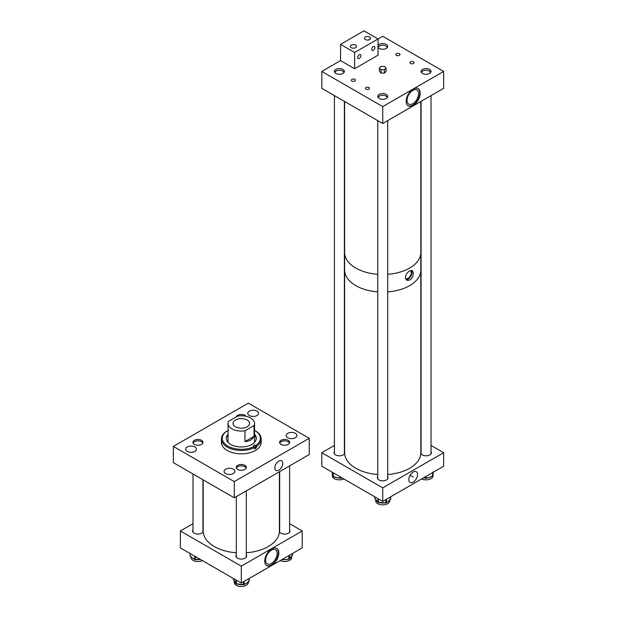 <?xml version="1.0" encoding="UTF-8"?>
<svg xmlns="http://www.w3.org/2000/svg" width="617" height="617" viewBox="0 0 617 617"><rect width="100%" height="100%" fill="white"/><g stroke="black" fill="none" stroke-linecap="round" stroke-linejoin="round"><path stroke-width="0.93" d="M278.791 470.169A5.584 3.224 120 0 0 282.47 465.156A5.584 3.224 120 0 0 281.475 460.714A5.584 3.224 120 0 0 278.791 461.046A5.584 3.224 120 0 0 275.167 465.881A5.584 3.224 120 0 0 275.899 470.385A5.584 3.224 120 0 0 278.791 470.169M233.28 469.175A5.383 3.108 0 0 0 227.418 468.504A5.383 3.108 0 0 0 224.094 471.373A5.383 3.108 0 0 0 225.675 473.571A5.383 3.108 0 0 0 231.537 474.242A5.383 3.108 0 0 0 234.861 471.373A5.383 3.108 0 0 0 233.28 469.175M194.856 446.993A5.383 3.108 0 0 0 188.995 446.322A5.383 3.108 0 0 0 185.671 449.191A5.383 3.108 0 0 0 187.252 451.389A5.383 3.108 0 0 0 193.113 452.06A5.383 3.108 0 0 0 196.437 449.191A5.383 3.108 0 0 0 194.856 446.993M288.193 440.307A5.036 2.908 0 0 0 282.709 439.674A5.036 2.908 0 0 0 279.601 442.366A5.036 2.908 0 0 0 281.074 444.417A5.036 2.908 0 0 0 286.566 445.05A5.036 2.908 0 0 0 289.674 442.366A5.036 2.908 0 0 0 288.193 440.307M295.358 433.335A5.383 3.108 0 0 0 289.496 432.664A5.383 3.108 0 0 0 286.172 435.533A5.383 3.108 0 0 0 287.753 437.731A5.383 3.108 0 0 0 293.615 438.402A5.383 3.108 0 0 0 296.939 435.533A5.383 3.108 0 0 0 295.358 433.335M245.975 416.267A5.036 2.908 0 0 0 244.864 415.287A5.036 2.908 0 0 0 239.805 414.57A5.036 2.908 0 0 0 236.35 416.814M256.934 411.153A5.383 3.108 0 0 0 251.073 410.482A5.383 3.108 0 0 0 247.749 413.351A5.383 3.108 0 0 0 249.33 415.549A5.383 3.108 0 0 0 255.191 416.22A5.383 3.108 0 0 0 258.515 413.351A5.383 3.108 0 0 0 256.934 411.153M201.535 440.307A5.036 2.908 0 0 0 196.044 439.674A5.036 2.908 0 0 0 192.936 442.358A5.036 2.908 0 0 0 194.409 444.417A5.036 2.908 0 0 0 199.9 445.05A5.036 2.908 0 0 0 203.008 442.358A5.036 2.908 0 0 0 201.535 440.307M244.872 465.326A5.036 2.908 0 0 0 239.381 464.694A5.036 2.908 0 0 0 236.272 467.377A5.036 2.908 0 0 0 237.746 469.437A5.036 2.908 0 0 0 243.237 470.061A5.036 2.908 0 0 0 246.345 467.377A5.036 2.908 0 0 0 244.872 465.326M234.275 497.819L234.275 481.592L173.362 446.423L248.335 403.132L309.248 438.301L309.248 454.536L234.275 497.819L173.362 462.65L173.362 446.423M234.275 481.592L309.248 438.301M226.809 436.759A16.512 9.533 180 0 1 228.051 435.648M226.323 438.641A14.993 8.653 180 0 1 228.051 434.931M254.559 434.26A14.993 8.653 180 0 1 256.294 438.301A14.993 8.653 180 0 1 247.132 446.276A14.993 8.653 180 0 1 230.843 444.502A14.993 8.653 180 0 1 226.316 438.301A14.993 8.653 180 0 1 228.051 434.26M228.213 442.52A13.25 7.651 180 0 1 228.051 441.332L228.051 423.424A13.25 7.651 0 0 0 231.93 428.838A13.25 7.651 0 0 0 244.964 430.774L254.042 425.537A13.25 7.651 0 0 0 254.559 423.424A13.25 7.651 0 0 0 250.679 418.01A13.25 7.651 0 0 0 237.638 416.074L228.568 421.311A13.25 7.651 0 0 0 228.051 423.424M254.559 430.396A19.058 11.006 180 0 1 254.605 430.427A19.058 11.006 180 0 1 254.782 430.519A19.058 11.006 180 0 1 255.793 445.451L256.379 446.453A19.883 11.476 180 0 0 261.184 438.972L261.184 442.358A19.883 11.476 180 0 1 249.029 452.94A19.883 11.476 180 0 1 227.426 450.58A19.883 11.476 180 0 1 221.426 442.358L221.426 438.972A19.883 11.476 180 0 1 226.231 431.491L226.817 431.152A19.058 11.006 180 0 0 228.005 446.184A19.058 11.006 180 0 0 254.05 446.484L254.644 447.487A19.883 11.476 180 0 1 227.426 447.194A19.883 11.476 180 0 1 221.426 438.972M228.552 430.126L227.966 430.465L227.966 431.514M255.183 430.759A19.883 11.476 180 0 1 255.361 430.859A19.883 11.476 180 0 1 261.184 438.972M254.644 447.487L254.644 448.868A19.883 11.476 180 0 0 256.379 447.842L256.379 446.453M226.817 431.152L227.095 431.306A1.249 0.717 0 0 0 228.051 431.514M256.379 447.842L255.515 447.356L255.515 445.297A1.249 0.717 0 0 0 254.165 445.15A1.249 0.717 0 0 0 253.402 445.813A1.249 0.717 0 0 0 253.78 446.33L254.05 446.484M254.559 423.424L254.559 441.332A13.25 7.651 180 0 1 254.397 442.52M254.559 435.648A16.512 9.533 180 0 1 255.793 436.759M254.559 434.931A14.993 8.653 180 0 1 256.286 438.641M254.451 447.155A1.249 0.717 180 0 1 255.515 447.356M247.162 420.046A8.283 4.782 0 0 0 238.131 419.005A8.283 4.782 0 0 0 233.018 423.424A8.283 4.782 0 0 0 235.447 426.802A8.283 4.782 0 0 0 244.471 427.843A8.283 4.782 0 0 0 249.584 423.424A8.283 4.782 0 0 0 247.162 420.046M244.964 430.774L244.964 441.602C249.538 441.224 252.561 439.481 254.042 436.358L254.042 425.537M244.964 441.602L254.042 436.358M413.182 482.093A6.178 3.571 120 0 0 417.254 476.517A6.178 3.571 120 0 0 416.128 471.619A6.178 3.571 120 0 0 413.182 472.005A6.178 3.571 120 0 0 409.187 477.319A6.178 3.571 120 0 0 409.95 482.317A6.178 3.571 120 0 0 413.182 482.093M377.758 476.532A5.383 3.108 0 0 0 377.349 477.72A5.383 3.108 0 0 0 378.923 479.918A5.383 3.108 0 0 0 384.784 480.589A5.383 3.108 0 0 0 388.108 477.72A5.383 3.108 0 0 0 387.7 476.532M421.087 451.513A5.383 3.108 0 0 0 420.825 451.968M420.809 453.395A5.383 3.108 0 0 0 422.252 454.899A5.383 3.108 0 0 0 428.113 455.577A5.383 3.108 0 0 0 431.437 452.701A5.383 3.108 0 0 0 431.028 451.513M334.422 451.513A5.383 3.108 0 0 0 334.013 452.701A5.383 3.108 0 0 0 335.586 454.899A5.383 3.108 0 0 0 340.885 455.685A5.383 3.108 0 0 0 344.641 453.395M443.638 452.701L382.725 487.87L382.725 501.397L443.638 466.228L443.638 452.701L431.028 445.42M344.618 451.968A5.383 3.108 0 0 0 344.363 451.513M382.725 487.87L321.812 452.701L334.422 445.42M382.725 501.397L321.812 466.228L321.812 452.701M343.816 478.931A7.026 4.057 180 0 1 340.245 479.81A7.026 4.057 180 0 1 332.37 475.784L332.37 474.134M341.803 477.774A7.026 4.057 180 0 1 341.201 477.882M332.093 472.375A0.663 0.54 -11.9 0 1 332.062 472.206L332.779 475.622A0.663 0.54 168.1 0 0 332.787 475.715L332.787 475.715A0.663 0.54 168.1 0 0 332.818 475.8M339.404 478.021A7.026 4.057 180 0 1 338.61 477.998A7.026 4.057 180 0 1 336.643 477.697A7.026 4.057 180 0 1 335.077 477.165A7.026 4.057 180 0 1 334.159 476.671L336.643 477.697L339.643 478.021M340.839 477.936L341.494 477.597M332.648 475.098A7.026 4.057 180 0 1 332.532 474.828A7.026 4.057 180 0 1 332.424 474.458A7.026 4.057 180 0 1 332.393 474.303A7.026 4.057 180 0 1 332.378 474.149M341.88 477.759L340.545 478.244L341.232 477.697M332.393 474.303L332.031 472.136M335.077 477.165L333.365 476.617L333.905 476.478M432.964 475.352A0.663 0.54 -176.4 0 0 432.964 475.291L433.072 474.118A7.026 4.057 180 0 0 433.08 474.072A7.026 4.057 180 0 0 433.08 474.026L433.08 475.784A7.026 4.057 180 0 1 429.077 479.448A7.026 4.057 180 0 1 421.635 478.939M433.188 471.858L433.072 474.118A7.026 4.057 180 0 1 433.065 474.242A7.026 4.057 180 0 1 433.049 474.357M426.401 478.021L429.339 477.55L431.661 476.409A7.026 4.057 180 0 1 430.782 476.972A7.026 4.057 180 0 1 429.339 477.55A7.026 4.057 180 0 1 427.434 477.944A7.026 4.057 180 0 1 426.679 478.005M424.874 477.967A7.026 4.057 180 0 1 424.157 477.874A7.026 4.057 180 0 1 423.64 477.774M424.018 477.558L424.843 477.774L424.157 477.874M427.434 477.944L425.977 478.298L426.709 477.813M433.065 474.242L432.964 475.291M432.278 476.224L430.782 476.972M389.751 499.924L389.751 500.803A7.026 4.057 180 0 1 385.772 504.459A7.026 4.057 180 0 1 375.699 500.803L375.699 499.647M389.52 500.017A7.026 4.057 180 0 1 389.111 500.672A7.026 4.057 180 0 1 388.533 501.266A7.026 4.057 180 0 1 387.353 502.037A7.026 4.057 180 0 1 386.836 502.277M375.391 499.03A0.663 0.486 -39.8 0 1 375.105 498.652L377.689 501.752A0.663 0.486 140.2 0 0 377.774 502.007L377.774 502.007A0.663 0.486 140.2 0 0 377.99 502.138L377.99 498.667M385.17 502.786A7.026 4.057 180 0 1 384.214 502.948A7.026 4.057 180 0 1 382.201 503.025A7.026 4.057 180 0 1 380.265 502.778A7.026 4.057 180 0 1 379.278 502.516L385.216 502.778M386.458 502.516A0.663 0.447 -130.2 0 0 386.851 502.145L388.533 501.266L390.206 499.307A0.663 0.447 49.8 0 1 390.091 499.6L390.091 499.6A0.663 0.447 49.8 0 1 389.828 499.67M377.697 501.814A7.026 4.057 180 0 1 377.242 501.513A7.026 4.057 180 0 1 376.401 500.742A7.026 4.057 180 0 1 376.054 500.248A7.026 4.057 180 0 1 375.815 499.716M387.353 502.037L386.342 502.77A0.663 0.447 -130.2 0 0 386.458 502.477L386.851 502.145M376.054 500.248L374.889 498.551A0.663 0.486 -39.8 0 1 374.804 498.289L375.105 498.652M380.265 502.778L378.56 502.608L379.231 502.354M203.201 479.879L203.201 530.975A38.107 21.996 0 0 0 236.334 552.793M246.276 552.786A38.107 21.996 0 0 0 257.32 550.942A38.107 21.996 0 0 0 279.408 530.975L279.408 471.766M271.765 548.899A9.941 5.738 -60 0 1 276.732 548.405A9.941 5.738 -60 0 1 278.259 556.372A9.941 5.738 -60 0 1 271.765 565.126A9.941 5.738 -60 0 1 266.791 565.619A9.941 5.738 -60 0 1 265.271 557.652A9.941 5.738 -60 0 1 271.765 548.899A9.941 5.738 -60 0 1 276.732 548.405A9.941 5.738 -60 0 1 278.259 556.372A9.941 5.738 -60 0 1 271.765 565.126A9.941 5.738 -60 0 1 266.791 565.619A9.941 5.738 -60 0 1 265.271 557.652A9.941 5.738 -60 0 1 271.765 548.899M271.387 564.91A9.941 5.738 120 0 0 277.827 556.326A9.941 5.738 120 0 0 276.539 548.305A9.941 5.738 120 0 1 277.827 556.326A9.941 5.738 120 0 1 271.387 564.91A9.941 5.738 120 0 1 266.606 565.504A9.941 5.738 120 0 0 271.387 564.91M279.663 529.787A5.383 3.108 0 0 0 279.408 530.242A5.383 3.108 0 0 1 279.663 529.787M279.385 531.669A5.383 3.108 0 0 0 280.828 533.173A5.383 3.108 0 0 0 286.697 533.852A5.383 3.108 0 0 0 290.013 530.982A5.383 3.108 0 0 0 289.604 529.787A5.383 3.108 0 0 1 290.013 530.982A5.383 3.108 0 0 1 286.697 533.852A5.383 3.108 0 0 1 280.828 533.173A5.383 3.108 0 0 1 279.385 531.669M193.005 529.787A5.383 3.108 0 0 0 192.589 530.975A5.383 3.108 0 0 0 194.17 533.173A5.383 3.108 0 0 0 199.461 533.96A5.383 3.108 0 0 0 203.217 531.669A5.383 3.108 0 0 1 199.461 533.96A5.383 3.108 0 0 1 194.17 533.173A5.383 3.108 0 0 1 192.589 530.975A5.383 3.108 0 0 1 193.005 529.787M236.334 554.806A5.383 3.108 0 0 0 235.925 555.994A5.383 3.108 0 0 0 237.499 558.192A5.383 3.108 0 0 0 243.368 558.863A5.383 3.108 0 0 0 246.684 555.994A5.383 3.108 0 0 0 246.276 554.806A5.383 3.108 0 0 1 246.684 555.994A5.383 3.108 0 0 1 243.368 558.863A5.383 3.108 0 0 1 237.499 558.192A5.383 3.108 0 0 1 235.925 555.994A5.383 3.108 0 0 1 236.334 554.806M271.387 563.46A8.168 4.712 120 0 0 276.724 556.264A8.168 4.712 120 0 0 275.467 549.724A8.168 4.712 120 0 0 271.387 550.133A8.168 4.712 120 0 0 266.05 557.321A8.168 4.712 120 0 0 267.308 563.869A8.168 4.712 120 0 0 271.387 563.46A8.168 4.712 120 0 0 276.724 556.264A8.168 4.712 120 0 0 275.467 549.724A8.168 4.712 120 0 0 271.387 550.133A8.168 4.712 120 0 0 266.05 557.321A8.168 4.712 120 0 0 267.308 563.869A8.168 4.712 120 0 0 271.387 563.46M180.388 530.975L180.388 547.881L241.301 583.05L302.222 547.881L302.222 530.975L289.604 523.694L302.222 530.975L302.222 547.881L241.301 583.05L180.388 547.881L180.388 530.975L193.005 523.694L180.388 530.975L241.301 566.144L241.301 583.05L241.301 566.144L302.222 530.975L241.301 566.144L180.388 530.975M203.201 530.242A5.383 3.108 0 0 0 202.947 529.787A5.383 3.108 0 0 1 203.201 530.242M246.168 468.133A4.967 2.869 0 0 0 244.818 466.699A4.967 2.869 0 0 0 239.897 465.982A4.967 2.869 0 0 0 236.442 468.133M289.496 443.122A4.967 2.869 0 0 0 288.147 441.687A4.967 2.869 0 0 0 283.226 440.962A4.967 2.869 0 0 0 279.771 443.122M202.839 443.122A4.967 2.869 0 0 0 201.489 441.687A4.967 2.869 0 0 0 196.561 440.962A4.967 2.869 0 0 0 193.113 443.122M291.664 556.264L291.664 557.436A7.026 4.057 180 0 1 281.668 561.108A7.026 4.057 180 0 1 280.211 560.583M291.556 556.326A7.026 4.057 180 0 1 291.332 556.842A7.026 4.057 180 0 1 291 557.328A7.026 4.057 180 0 1 290.191 558.1A7.026 4.057 180 0 1 289.743 558.4M282.285 559.264L285.255 559.658L288.162 559.125A7.026 4.057 180 0 1 287.175 559.395A7.026 4.057 180 0 1 285.255 559.658A7.026 4.057 180 0 1 283.234 559.588A7.026 4.057 180 0 1 282.285 559.434M289.45 558.732A0.663 0.494 -141.1 0 0 289.743 558.346L292.257 555.231A0.663 0.494 38.9 0 1 292.173 555.485L292.173 555.485A0.663 0.494 38.9 0 1 291.988 555.608M290.191 558.1L289.365 558.963A0.663 0.494 -141.1 0 0 289.45 558.709L289.743 558.346M288.856 559.087L287.175 559.395M248.335 581.854L248.335 582.448A7.026 4.057 180 0 1 244.178 586.15A7.026 4.057 180 0 1 236.635 585.479A7.026 4.057 180 0 1 234.283 582.448L234.283 581.091M247.949 581.954A7.026 4.057 180 0 1 247.363 582.687A7.026 4.057 180 0 1 246.553 583.327A7.026 4.057 180 0 1 245.126 584.037A7.026 4.057 180 0 1 244.548 584.23M242.813 584.592A7.026 4.057 180 0 1 241.918 584.669A7.026 4.057 180 0 1 239.882 584.6A7.026 4.057 180 0 1 238.062 584.23A7.026 4.057 180 0 1 237.098 583.883L242.936 584.577M233.882 580.073A0.663 0.517 -29.8 0 1 233.704 579.733L235.571 582.996A0.663 0.517 150.2 0 0 235.625 583.204L235.625 583.204A0.663 0.517 150.2 0 0 235.779 583.358M245.126 584.037L244.432 584.376A0.663 0.401 -122.9 0 0 244.571 584.075L246.553 583.327L248.535 581.507A0.663 0.401 57.1 0 1 248.396 581.808L247.363 582.687M235.571 582.996L235.794 583.373A0.663 0.517 150.2 0 0 235.848 583.589L235.177 582.61A7.026 4.057 180 0 1 235.177 582.61A7.026 4.057 180 0 1 234.637 581.908A7.026 4.057 180 0 1 234.46 581.53A7.026 4.057 180 0 1 234.337 581.137M234.46 581.53L233.542 579.564A0.663 0.517 -29.8 0 1 233.488 579.348L233.704 579.733M202.391 560.583A7.026 4.057 180 0 1 195.373 561.2A7.026 4.057 180 0 1 190.946 557.429L190.946 556.696M200.386 559.418A7.026 4.057 180 0 1 198.982 559.627A7.026 4.057 180 0 1 196.954 559.627A7.026 4.057 180 0 1 196.029 559.511M191.023 556.573A0.663 0.424 -53.8 0 1 190.614 556.233L192.458 558.123L194.301 558.933A0.663 0.424 126.2 0 0 194.432 559.233L194.432 559.233A0.663 0.424 126.2 0 0 194.733 559.272M195.936 559.496L200.085 559.249M194.324 559.079A7.026 4.057 180 0 1 193.769 558.863A7.026 4.057 180 0 1 192.458 558.123A7.026 4.057 180 0 1 191.756 557.498A7.026 4.057 180 0 1 191.255 556.796M196.954 559.627L195.311 559.673L196.036 559.334M191.756 557.498L190.314 556.218A0.663 0.424 -53.8 0 1 190.183 555.917L190.614 556.233M399.376 53.679A2.075 1.195 0 0 0 397.117 53.424A2.075 1.195 0 0 0 395.836 54.527A2.075 1.195 0 0 0 396.446 55.376A2.075 1.195 0 0 0 398.698 55.63A2.075 1.195 0 0 0 399.978 54.527A2.075 1.195 0 0 0 399.376 53.679M413.429 61.8A2.075 1.195 0 0 0 411.177 61.538A2.075 1.195 0 0 0 409.896 62.641A2.075 1.195 0 0 0 410.498 63.489A2.075 1.195 0 0 0 412.758 63.752A2.075 1.195 0 0 0 414.038 62.641A2.075 1.195 0 0 0 413.429 61.8M368.912 87.498A2.075 1.195 0 0 0 366.66 87.244A2.075 1.195 0 0 0 365.38 88.347A2.075 1.195 0 0 0 365.989 89.187A2.075 1.195 0 0 0 368.241 89.45A2.075 1.195 0 0 0 369.521 88.347A2.075 1.195 0 0 0 368.912 87.498M354.86 79.385A2.075 1.195 0 0 0 352.6 79.123A2.075 1.195 0 0 0 351.32 80.225A2.075 1.195 0 0 0 351.929 81.074A2.075 1.195 0 0 0 354.189 81.336A2.075 1.195 0 0 0 355.461 80.225A2.075 1.195 0 0 0 354.86 79.385M413.182 105.376A9.941 5.738 -60 0 1 408.215 105.869A9.941 5.738 -60 0 1 406.688 97.902A9.941 5.738 -60 0 1 413.182 89.141A9.941 5.738 -60 0 1 418.149 88.647A9.941 5.738 -60 0 1 419.676 96.614A9.941 5.738 -60 0 1 413.182 105.376M408.03 105.754A9.941 5.738 120 0 0 412.804 105.16A9.941 5.738 120 0 0 419.252 96.568A9.941 5.738 120 0 0 417.964 88.547M412.804 90.375A8.168 4.712 120 0 0 407.475 97.571A8.168 4.712 120 0 0 408.724 104.111A8.168 4.712 120 0 0 412.804 103.71A8.168 4.712 120 0 0 418.141 96.514A8.168 4.712 120 0 0 416.891 89.974A8.168 4.712 120 0 0 412.804 90.375M378.036 45.45A4.967 2.869 180 0 1 386.234 44.385A4.967 2.869 180 0 1 387.692 46.414A4.967 2.869 180 0 1 384.622 49.067A4.967 2.869 180 0 1 379.208 48.442A4.967 2.869 180 0 1 378.036 47.37M335.879 73.454A4.967 2.869 180 0 1 334.422 71.425A4.967 2.869 180 0 1 337.491 68.78A4.967 2.869 180 0 1 342.905 69.397A4.967 2.869 180 0 1 344.363 71.425A4.967 2.869 180 0 1 341.294 74.079A4.967 2.869 180 0 1 335.879 73.454M422.545 73.462A4.967 2.869 180 0 1 421.087 71.433A4.967 2.869 180 0 1 424.157 68.78A4.967 2.869 180 0 1 429.571 69.405A4.967 2.869 180 0 1 431.028 71.433A4.967 2.869 180 0 1 427.959 74.086A4.967 2.869 180 0 1 422.545 73.462M379.216 98.473A4.967 2.869 180 0 1 377.758 96.445A4.967 2.869 180 0 1 380.828 93.799A4.967 2.869 180 0 1 386.242 94.416A4.967 2.869 180 0 1 387.7 96.445A4.967 2.869 180 0 1 384.63 99.098A4.967 2.869 180 0 1 379.216 98.473M354.613 52.491L354.613 68.726L378.036 55.198L378.036 38.964L382.725 36.264L443.638 71.433L443.638 88.331L382.725 123.5L321.812 88.331L321.812 71.433L340.553 60.613L340.553 44.378L354.613 52.491L378.036 38.964L363.984 30.85L340.553 44.378M443.638 71.433L382.725 106.602L321.812 71.433M382.725 123.5L382.725 106.602M355.616 45.149A3.085 1.782 0 0 0 352.261 44.763A3.085 1.782 0 0 0 350.356 46.406A3.085 1.782 0 0 0 351.258 47.663A3.085 1.782 0 0 0 354.621 48.049A3.085 1.782 0 0 0 356.518 46.406A3.085 1.782 0 0 0 355.616 45.149M369.676 37.035A3.085 1.782 0 0 0 366.313 36.65A3.085 1.782 0 0 0 364.416 38.293A3.085 1.782 0 0 0 365.318 39.55A3.085 1.782 0 0 0 368.673 39.935A3.085 1.782 0 0 0 370.578 38.293A3.085 1.782 0 0 0 369.676 37.035M359.295 54.712A2.252 1.303 -60 0 1 360.421 54.597A2.252 1.303 -60 0 1 360.768 56.402A2.252 1.303 -60 0 1 359.295 58.391A2.252 1.303 -60 0 1 358.168 58.499A2.252 1.303 -60 0 1 357.821 56.695A2.252 1.303 -60 0 1 359.295 54.712M373.354 46.591A2.252 1.303 -60 0 1 374.48 46.483A2.252 1.303 -60 0 1 374.827 48.288A2.252 1.303 -60 0 1 373.354 50.278A2.252 1.303 -60 0 1 372.228 50.386A2.252 1.303 -60 0 1 371.881 48.581A2.252 1.303 -60 0 1 373.354 46.591M354.613 68.726L340.553 60.613M405.469 278.468A4.681 2.699 120 0 0 405.654 278.599A4.681 2.699 120 0 0 409.264 277.341A4.681 2.699 120 0 0 411.308 272.629A4.681 2.699 120 0 0 410.428 270.547M405.392 277.635C405.724 274.758 407.151 272.521 409.665 270.909L412.333 270.547L413.351 273.038C413.22 276.023 411.986 278.375 409.665 280.103L406.703 280.295L405.392 277.635M406.001 279.671A5.63 3.255 120 0 0 409.989 277.38A5.63 3.255 120 0 0 411.979 272.244A5.63 3.255 120 0 0 411.5 270.331M420.825 101.504L420.825 252.507A38.107 21.996 180 0 1 409.665 268.063A38.107 21.996 180 0 1 387.7 274.318A38.107 21.996 180 0 0 420.825 252.507L420.825 270.076A38.107 21.996 180 0 1 409.665 285.632A38.107 21.996 180 0 1 387.7 291.887A38.107 21.996 0 0 0 420.825 270.076L420.825 452.701A38.107 21.996 0 0 1 387.7 474.512M344.618 101.504L344.618 252.507A38.107 21.996 180 0 0 355.778 268.063A38.107 21.996 180 0 0 377.758 274.318A38.107 21.996 180 0 1 344.618 252.507L344.618 270.076A38.107 21.996 0 0 0 355.778 285.632A38.107 21.996 0 0 0 377.758 291.887A38.107 21.996 180 0 1 344.618 270.076L344.618 452.701A38.107 21.996 0 0 0 355.778 468.257A38.107 21.996 0 0 0 377.758 474.512M386.072 68.047L386.072 71.418L384.414 73.099L381.059 73.107L379.37 71.441L379.37 68.063L381.036 66.381L384.383 66.374L386.072 68.047L384.414 69.729L381.059 69.736L379.37 68.063M384.414 73.099L384.414 69.729M381.059 73.107L381.059 69.736M430.496 72.721A4.442 2.561 0 0 0 429.193 70.97L429.571 71.186A4.967 2.869 180 0 1 430.782 72.328M421.334 72.328A4.967 2.869 180 0 1 422.545 71.186A4.967 2.869 180 0 1 422.738 71.078M429.571 71.186L429.193 70.97A4.442 2.561 0 0 0 422.915 70.97A4.442 2.561 0 0 0 421.619 72.721M387.16 47.702A4.442 2.561 0 0 0 385.864 45.951L386.234 46.167A4.967 2.869 180 0 1 387.445 47.308M378.036 47.239A4.967 2.869 180 0 1 379.208 46.167A4.967 2.869 180 0 1 379.409 46.059M386.234 46.167L385.864 45.951A4.442 2.561 0 0 0 379.578 45.951A4.442 2.561 0 0 0 378.283 47.702M343.831 72.721A4.442 2.561 0 0 0 342.535 70.97L342.905 71.186A4.967 2.869 180 0 1 344.116 72.32M334.669 72.32A4.967 2.869 180 0 1 335.879 71.186A4.967 2.869 180 0 1 336.08 71.078M342.905 71.186L342.535 70.97A4.442 2.561 0 0 0 336.257 70.97A4.442 2.561 0 0 0 334.954 72.721M387.168 97.741A4.442 2.561 0 0 0 385.864 95.99L386.242 96.206A4.967 2.869 180 0 1 387.453 97.339M378.005 97.339A4.967 2.869 180 0 1 379.216 96.206A4.967 2.869 180 0 1 379.409 96.098M386.242 96.206L385.864 95.99A4.442 2.561 0 0 0 379.586 95.99A4.442 2.561 0 0 0 378.29 97.741M332.779 475.622L332.864 472.614M339.381 477.828L340.021 477.982L340.021 476.748M333.265 472.846L333.265 476.324L332.864 476.016A0.663 0.54 -11.9 0 0 332.872 476.108A0.663 0.663 0 0 0 333.365 476.617L333.519 476.517M340.677 477.126L340.677 477.936L340.021 477.982L340.545 478.244A0.663 0.663 0 0 1 340.121 478.275L338.61 477.998M333.28 476.494A0.663 0.54 -11.9 0 1 332.872 476.108L332.532 474.828M432.941 472.406L432.941 475.692A0.663 0.54 -176.4 0 0 432.941 475.692L432.586 476.016L432.586 472.607M424.843 477.774L425.437 477.99L425.437 476.74M426.092 476.355L426.092 478.005L425.56 478.291A0.663 0.663 0 0 0 425.977 478.298L424.974 478.075M431.977 476.208L432.471 476.316A0.663 0.663 0 0 0 432.941 475.722A0.663 0.54 -176.4 0 1 432.571 476.17M374.804 496.824L374.743 498.127A0.663 0.663 0 0 0 374.889 498.551A0.663 0.486 -39.8 0 0 375.105 498.675M377.689 501.752L378.537 502.331L378.537 498.983M385.17 502.616L385.864 502.647L385.864 499.585M390.206 499.307L390.6 496.855M386.458 499.246L386.458 502.477L385.91 502.809A0.663 0.447 -130.2 0 0 386.342 502.77A0.663 0.663 0 0 1 385.88 502.924L384.214 502.948M390.206 499.338A0.663 0.447 -130.2 0 0 390.6 498.976L390.646 498.598M374.804 497.958L374.743 496.785M378.583 502.485L378.56 502.608A0.663 0.663 0 0 1 378.074 502.369A0.663 0.486 -39.8 0 1 377.99 502.115M378.537 502.5A0.663 0.486 -39.8 0 1 378.074 502.369L377.242 501.513M288.216 558.963L288.91 558.925L288.91 555.562M292.257 555.231L292.551 553.457M289.45 555.246L289.45 558.709L288.887 559.21A0.663 0.663 0 0 0 289.365 558.963A0.663 0.494 -141.1 0 1 288.91 559.102M292.257 555.254A0.663 0.494 -141.1 0 0 292.551 554.86L292.551 554.544M249.129 578.53L248.998 581.206L248.998 578.607M236.288 580.15L236.288 583.628L235.794 583.373L235.794 579.864M233.488 578.53L233.45 579.232A0.663 0.663 0 0 0 233.542 579.564A0.663 0.517 -29.8 0 0 233.689 579.71M242.797 584.407L243.476 584.492L243.476 581.792M236.419 583.798L236.967 583.713M244.108 581.43L244.108 584.368L244.571 584.075M248.535 581.507L248.998 581.206A0.663 0.401 -122.9 0 1 248.859 581.507A0.663 0.663 0 0 0 249.16 580.952L249.16 578.507M243.476 584.492L244.108 584.368A0.663 0.401 -122.9 0 1 243.615 584.661L243.476 584.492M233.488 579.108L233.45 578.515M238.062 584.23L236.342 583.913A0.663 0.663 0 0 1 235.848 583.589A0.663 0.517 150.2 0 0 236.296 583.813M194.301 558.933L194.733 559.249L194.733 556.156M190.183 553.534L190.044 555.678A0.663 0.663 0 0 0 190.314 556.218A0.663 0.424 -53.8 0 0 190.614 556.256M195.35 556.511L195.35 559.388L194.733 559.249A0.663 0.424 126.2 0 0 195.25 559.55L195.311 559.673A0.663 0.663 0 0 1 194.864 559.55L193.769 558.863M190.09 555.539L190.044 553.449M254.782 430.519L255.361 430.859M413.182 477.049L410.089 475.267L413.182 477.049M433.08 474.072L433.18 471.889M390.715 496.785L390.715 498.76A0.663 0.663 0 0 1 390.484 499.269L389.111 500.672M246.276 490.893L246.276 557.19M236.334 496.631L236.334 557.19M289.604 465.874L289.604 532.17M279.663 471.612L279.663 532.17M202.947 479.733L202.947 532.17M193.005 473.995L193.005 532.17M292.612 553.418L292.612 554.706A0.663 0.663 0 0 1 292.466 555.115L291.332 556.842M283.234 559.588L281.984 559.557M244.432 584.376L243.977 584.677A0.663 0.663 0 0 1 243.538 584.777L241.918 584.669M248.859 581.507L248.396 581.808M431.028 95.62L431.028 453.896M421.087 101.358L421.087 453.896M344.363 101.358L344.363 453.888M334.422 95.62L334.422 453.888M387.7 120.631L387.7 478.908M377.758 120.631L377.758 478.908"/></g></svg>
